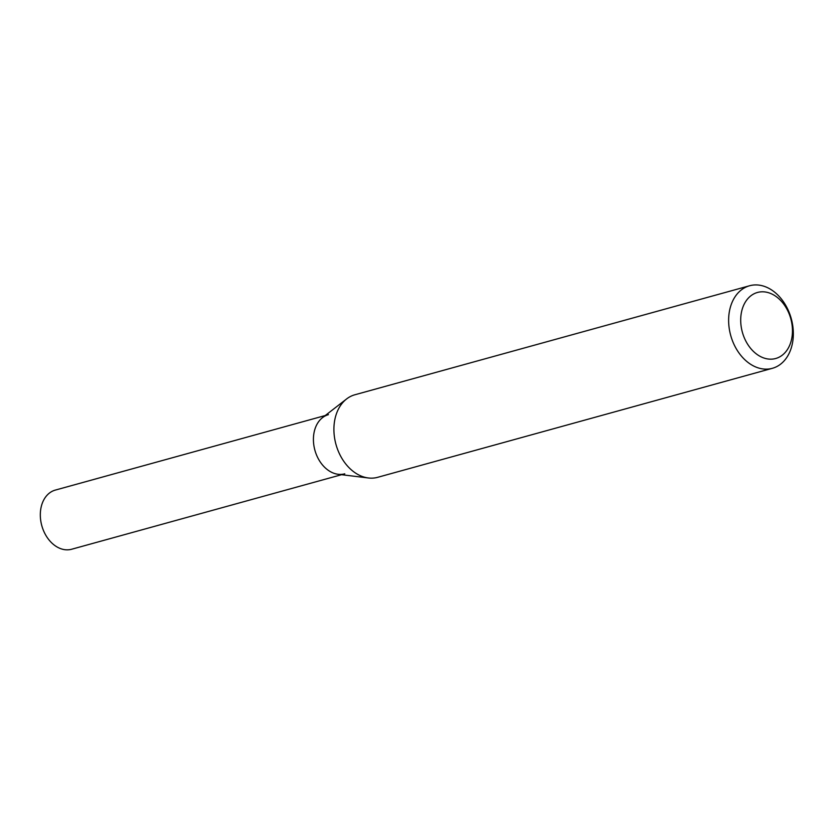 <?xml version="1.0" encoding="UTF-8"?>
<svg xmlns="http://www.w3.org/2000/svg" width="835" height="835" viewBox="0 0 835 835"><rect width="100%" height="100%" fill="white"/><g stroke="black" fill="none" stroke-linecap="round" stroke-linejoin="round"><path stroke-width="1.25" d="M772.375 368.308L377.66 477.317A42.815 31.417 -105.4 0 1 368.402 477.975A42.815 31.417 -105.4 0 1 335.973 444.408A42.815 31.417 -105.4 0 1 346.588 398.963A42.815 31.417 -105.4 0 1 354.854 394.778L749.579 285.758A42.815 31.417 -105.4 0 1 789.357 312.937A42.815 31.417 -105.4 0 1 772.375 368.308A42.815 31.417 -105.4 0 1 730.698 335.399A42.815 31.417 -105.4 0 1 749.579 285.758M789.284 314.211A34.256 25.133 -105.4 0 1 766.008 358.622A34.256 25.133 -105.4 0 1 744.465 303.627A34.256 25.133 -105.4 0 1 789.284 314.211M368.402 477.975L338.144 474.28A30.686 22.514 -105.4 0 1 314.899 450.232A30.686 22.514 -105.4 0 1 322.508 417.657L346.588 398.963M344.772 473.81A30.686 22.514 -105.4 0 1 314.899 450.232A30.686 22.514 -105.4 0 1 328.437 414.651M341.567 474.697L71.664 549.242A30.686 22.514 -105.4 0 1 43.159 529.755A30.686 22.514 -105.4 0 1 55.329 490.082L325.233 415.538"/></g></svg>
